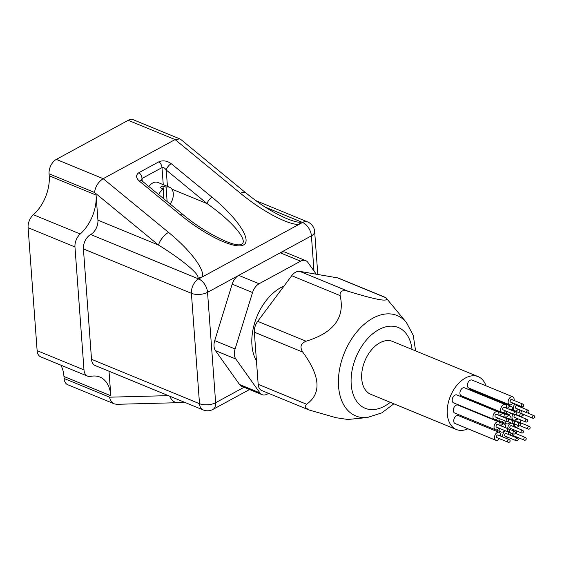 <?xml version="1.0" encoding="UTF-8"?>
<svg xmlns="http://www.w3.org/2000/svg" width="562" height="562" viewBox="0 0 562 562"><rect width="100%" height="100%" fill="white"/><g stroke="black" fill="none" stroke-linecap="round" stroke-linejoin="round"><path stroke-width="0.84" d="M268.622 393.365L267.196 394.138A11.437 7.292 -67.6 0 1 262.11 394.679A11.437 7.292 -67.6 0 1 259.911 392.88L235.836 359.013A11.437 7.292 -67.6 0 1 235.099 348.981L252.542 292.535A11.437 7.292 -67.6 0 1 259.096 283.754L300.607 261.182A11.437 7.292 -67.6 0 1 305.7 260.642A11.437 7.292 -67.6 0 1 307.899 262.433L316.265 274.207M284.028 286.044A45.747 29.161 112.4 0 0 255.97 319.033A45.747 29.161 112.4 0 0 256.448 360.839M262.11 394.679L241.737 386.298A11.437 7.292 -67.6 0 1 239.538 384.499L215.464 350.632A11.437 7.292 -67.6 0 1 214.726 340.6L232.169 284.154A11.437 7.292 -67.6 0 1 238.717 275.373L280.234 252.802A11.437 7.292 -67.6 0 1 285.32 252.261L305.7 260.642M385.89 297.614L338.591 278.162A11.437 7.292 112.4 0 0 337.6 277.881L299.729 271.362A11.437 7.292 112.4 0 0 291.741 275.703L257.705 321.323A11.437 7.292 112.4 0 0 254.347 332.184L258.176 384.331A11.437 7.292 112.4 0 0 261.815 390.562L309.107 410.014L305.7 407.773L305.194 406.481L306.571 404.233C321.661 393.583 320.382 376.203 302.742 352.093C299.602 347.014 300.726 343.396 306.093 341.225C333.814 332.753 345.159 317.544 340.136 295.605C339.659 291.214 342.321 289.76 348.124 291.264C377.116 300.171 389.74 302.342 385.996 297.783L406.382 322.447A54.303 34.612 112.4 0 0 344.499 352.578A54.303 34.612 112.4 0 0 367.281 417.531L347.864 419.491L336.083 417.714L309.107 410.014M467.893 428.778A28.592 18.223 -67.6 0 1 456.4 429.523L370.829 394.327A28.592 18.223 -67.6 0 1 364.85 360.952A28.592 18.223 -67.6 0 1 392.578 341.436L478.157 376.631A28.592 18.223 -67.6 0 1 486.004 385.82M456.4 429.523A28.592 18.223 -67.6 0 1 450.422 396.147A28.592 18.223 -67.6 0 1 478.157 376.631M472.642 390.485A4.292 2.733 -67.6 0 1 472.832 389.677M512.966 403.087A4.292 2.733 -67.6 0 1 511.399 404.549A4.292 2.733 -67.6 0 1 509.488 404.752L468.743 387.991A4.292 2.733 -67.6 0 1 467.844 382.989A4.292 2.733 -67.6 0 1 472.003 380.06L512.755 396.821A4.292 2.733 -67.6 0 1 514.047 400.446M462.245 417.187A4.292 2.733 -67.6 0 1 462.652 416.302M468.905 389.621A4.292 2.733 -67.6 0 1 470.457 389.585L511.209 406.347A4.292 2.733 -67.6 0 1 512.502 409.965M505.512 410.864A4.292 2.733 -67.6 0 1 503.945 412.325A4.292 2.733 -67.6 0 1 502.042 412.529L461.29 395.767A4.292 2.733 -67.6 0 1 460.39 390.759A4.292 2.733 -67.6 0 1 464.549 387.836L505.301 404.591A4.292 2.733 -67.6 0 1 506.601 408.216M498.88 428.111A4.292 2.733 -67.6 0 1 497.321 429.572A4.292 2.733 -67.6 0 1 495.41 429.775L454.658 413.014A4.292 2.733 -67.6 0 1 453.766 408.012A4.292 2.733 -67.6 0 1 457.925 405.083L498.677 421.844A4.292 2.733 -67.6 0 1 499.969 425.469M463.123 407.218A4.292 2.733 -67.6 0 1 463.636 407.345L504.381 424.106A4.292 2.733 -67.6 0 1 505.681 427.731M499.316 438.613A4.292 2.733 -67.6 0 1 497.749 440.074A4.292 2.733 -67.6 0 1 495.846 440.278L455.094 423.516A4.292 2.733 -67.6 0 1 454.194 418.507A4.292 2.733 -67.6 0 1 458.353 415.585L499.105 432.34A4.292 2.733 -67.6 0 1 500.405 435.964M461.711 396.941A4.292 2.733 -67.6 0 1 462.877 397.025L503.622 413.787A4.292 2.733 -67.6 0 1 504.922 417.411M467.746 399.027A4.292 2.733 -67.6 0 1 468.912 399.111L509.657 415.866A4.292 2.733 -67.6 0 1 510.956 419.491M497.799 417.966A4.292 2.733 -67.6 0 1 496.232 419.428A4.292 2.733 -67.6 0 1 494.328 419.631L453.576 402.87A4.292 2.733 -67.6 0 1 452.677 397.868A4.292 2.733 -67.6 0 1 456.843 394.938L497.588 411.7A4.292 2.733 -67.6 0 1 498.887 415.325M510.57 435.304A4.292 2.733 -67.6 0 1 511.09 433.049M512.881 430.689A4.292 2.733 -67.6 0 1 514.518 430.085M515.79 430.611A4.292 2.733 -67.6 0 1 516.506 433.843M515.417 436.491A4.292 2.733 -67.6 0 1 514.925 437.096M515.235 433.323L525.322 437.475A1.433 0.913 112.4 0 0 523.939 438.451A1.433 0.913 112.4 0 0 524.241 440.116L513.029 435.508A1.433 0.913 -67.6 0 1 512.776 433.738M518.164 409.192A4.292 2.733 -67.6 0 1 516.597 410.653A4.292 2.733 -67.6 0 1 514.687 410.857A4.292 2.733 -67.6 0 1 513.317 407.921A4.292 2.733 -67.6 0 1 515.017 403.93M519.33 405.708A4.292 2.733 -67.6 0 1 519.246 406.551M526.98 412.824L515.776 408.216A1.433 0.913 -67.6 0 1 515.48 406.544A1.433 0.913 -67.6 0 1 516.864 405.567L528.069 410.183A1.433 0.913 112.4 0 0 526.685 411.152A1.433 0.913 112.4 0 0 526.98 412.824A1.433 1.433 0 0 0 528.954 411.426A1.433 1.433 0 0 0 528.069 410.183M519.007 425.856A4.292 2.733 -67.6 0 1 517.792 426.874A4.292 2.733 -67.6 0 1 515.881 427.078A4.292 2.733 -67.6 0 1 514.511 424.05M515.361 421.303A4.292 2.733 -67.6 0 1 518.501 419.013M519.688 419.498A4.292 2.733 -67.6 0 1 520.44 422.772M517.159 422.048A1.433 0.913 -67.6 0 1 518.059 421.788L529.264 426.396A1.433 0.913 112.4 0 0 527.873 427.373A1.433 0.913 112.4 0 0 528.175 429.045A1.433 1.433 0 0 0 530.149 427.647A1.433 1.433 0 0 0 529.264 426.396M509.488 404.752A4.292 2.733 -67.6 0 1 508.596 399.744A4.292 2.733 -67.6 0 1 512.755 396.821M521.782 406.719L510.577 402.104A1.433 0.913 -67.6 0 1 510.282 400.439A1.433 0.913 -67.6 0 1 511.666 399.463L522.871 404.071A1.433 0.913 112.4 0 0 521.487 405.047A1.433 0.913 112.4 0 0 521.782 406.719A1.433 1.433 0 0 0 523.756 405.314A1.433 1.433 0 0 0 522.871 404.071M502.66 436.892A4.292 2.733 -67.6 0 1 505.638 430.892M508.273 431.89A4.292 2.733 -67.6 0 1 508.526 434.461M507.437 437.11A4.292 2.733 -67.6 0 1 506.214 438.36M516.26 440.734L505.055 436.126A1.433 0.913 -67.6 0 1 504.753 434.454A1.433 0.913 -67.6 0 1 506.144 433.485L517.349 438.093A1.433 0.913 112.4 0 0 515.958 439.07A1.433 0.913 112.4 0 0 516.26 440.734A1.433 1.433 0 0 0 518.234 439.336A1.433 1.433 0 0 0 517.349 438.093M507.802 428.602A4.292 2.733 -67.6 0 1 511.055 423.024M513.303 423.783A4.292 2.733 -67.6 0 1 513.731 426.67M512.642 429.312A4.292 2.733 -67.6 0 1 511.813 430.253M521.466 432.944L510.261 428.335A1.433 0.913 -67.6 0 1 509.959 426.663A1.433 0.913 -67.6 0 1 511.343 425.687L522.555 430.295A1.433 0.913 112.4 0 0 521.164 431.272A1.433 0.913 112.4 0 0 521.466 432.944A1.433 1.433 0 0 0 523.433 431.546A1.433 1.433 0 0 0 522.555 430.295M511.013 413.126A4.292 2.733 -67.6 0 1 509.853 414.075A4.292 2.733 -67.6 0 1 507.943 414.278A4.292 2.733 -67.6 0 1 506.573 411.3M507.395 408.546A4.292 2.733 -67.6 0 1 511.209 406.347M509.186 409.284A1.433 0.913 -67.6 0 1 510.12 408.988L521.325 413.597A1.433 0.913 112.4 0 0 519.941 414.573A1.433 0.913 112.4 0 0 520.236 416.238A1.433 1.433 0 0 0 522.21 414.84A1.433 1.433 0 0 0 521.325 413.597M502.042 412.529A4.292 2.733 -67.6 0 1 501.142 407.52A4.292 2.733 -67.6 0 1 505.301 404.591M514.335 414.489L503.123 409.881A1.433 0.913 -67.6 0 1 502.828 408.216A1.433 0.913 -67.6 0 1 504.212 407.239L515.417 411.848A1.433 0.913 112.4 0 0 514.033 412.824A1.433 0.913 112.4 0 0 514.335 414.489A1.433 1.433 0 0 0 516.302 413.091A1.433 1.433 0 0 0 515.417 411.848M495.41 429.775A4.292 2.733 -67.6 0 1 494.511 424.767A4.292 2.733 -67.6 0 1 498.677 421.844M507.704 431.742L496.499 427.134A1.433 0.913 -67.6 0 1 496.197 425.462A1.433 0.913 -67.6 0 1 497.588 424.486L508.793 429.094A1.433 0.913 112.4 0 0 507.409 430.071A1.433 0.913 112.4 0 0 507.704 431.742A1.433 1.433 0 0 0 509.678 430.344A1.433 1.433 0 0 0 508.793 429.094M504.543 430.443A4.292 2.733 -67.6 0 1 503.025 431.834A4.292 2.733 -67.6 0 1 501.121 432.038A4.292 2.733 -67.6 0 1 499.808 428.497M500.868 425.834A4.292 2.733 -67.6 0 1 504.381 424.106M502.99 426.713A1.433 0.913 -67.6 0 1 503.292 426.748L514.504 431.356A1.433 0.913 112.4 0 0 513.113 432.333A1.433 0.913 112.4 0 0 513.415 434.004A1.433 1.433 0 0 0 515.382 432.607A1.433 1.433 0 0 0 514.504 431.356M495.846 440.278A4.292 2.733 -67.6 0 1 494.946 435.269A4.292 2.733 -67.6 0 1 499.105 432.34M508.139 442.238L496.927 437.629A1.433 0.913 -67.6 0 1 496.632 435.964A1.433 0.913 -67.6 0 1 498.016 434.988L509.221 439.596A1.433 0.913 112.4 0 0 507.837 440.573A1.433 0.913 112.4 0 0 508.139 442.238A1.433 1.433 0 0 0 510.106 440.84A1.433 1.433 0 0 0 509.221 439.596M503.608 420.355A4.292 2.733 -67.6 0 1 502.266 421.514A4.292 2.733 -67.6 0 1 500.363 421.718A4.292 2.733 -67.6 0 1 499.014 418.465M499.948 415.761A4.292 2.733 -67.6 0 1 503.622 413.787M501.831 416.533A1.433 0.913 -67.6 0 1 502.54 416.428L513.745 421.036A1.433 0.913 112.4 0 0 512.354 422.013A1.433 0.913 112.4 0 0 512.656 423.678A1.433 1.433 0 0 0 514.63 422.28A1.433 1.433 0 0 0 513.745 421.036M509.643 422.441A4.292 2.733 -67.6 0 1 508.308 423.6A4.292 2.733 -67.6 0 1 506.397 423.804A4.292 2.733 -67.6 0 1 505.02 420.938M505.983 417.847A4.292 2.733 -67.6 0 1 509.657 415.866M507.872 418.62A1.433 0.913 -67.6 0 1 508.575 418.514L519.78 423.123A1.433 0.913 112.4 0 0 518.389 424.099A1.433 0.913 112.4 0 0 518.691 425.764A1.433 1.433 0 0 0 520.665 424.366A1.433 1.433 0 0 0 519.78 423.123M494.328 419.631A4.292 2.733 -67.6 0 1 493.429 414.623A4.292 2.733 -67.6 0 1 497.588 411.7M506.622 421.598L495.417 416.99A1.433 0.913 -67.6 0 1 495.115 415.318A1.433 0.913 -67.6 0 1 496.499 414.342L507.711 418.95A1.433 0.913 112.4 0 0 506.32 419.926A1.433 0.913 112.4 0 0 506.622 421.598A1.433 1.433 0 0 0 508.589 420.193A1.433 1.433 0 0 0 507.711 418.95M523.854 414.538A4.292 2.733 -67.6 0 1 522.288 415.992A4.292 2.733 -67.6 0 1 521.002 416.33M519.07 412.67A4.292 2.733 -67.6 0 1 520.124 410M523.11 408.138A4.292 2.733 -67.6 0 1 523.644 408.265A4.292 2.733 -67.6 0 1 524.107 408.553M527.465 412.929L533.76 415.522A1.433 0.913 112.4 0 0 532.376 416.498A1.433 0.913 112.4 0 0 532.671 418.163L521.466 413.555A1.433 0.913 -67.6 0 1 521.086 412.122A1.433 0.913 -67.6 0 1 522.239 410.871M516.857 418.339A4.292 2.733 -67.6 0 1 515.298 419.8A4.292 2.733 -67.6 0 1 513.387 420.004A4.292 2.733 -67.6 0 1 513.029 413.955M517.995 415.318A4.292 2.733 -67.6 0 1 517.946 415.69M525.681 421.964L514.476 417.355A1.433 0.913 -67.6 0 1 514.174 415.69A1.433 0.913 -67.6 0 1 515.565 414.714L526.77 419.322A1.433 0.913 112.4 0 0 525.386 420.299A1.433 0.913 112.4 0 0 525.681 421.964A1.433 1.433 0 0 0 527.655 420.566A1.433 1.433 0 0 0 526.77 419.322M286.241 218.4L286.262 218.407C294.228 221.653 299.181 222.812 301.12 221.885L298.717 224.533L202.46 276.869L197.255 278.366C202.046 276.363 183.598 260.501 158.554 245.088A11.437 5.051 -50.6 0 1 168.572 232.408L103.183 178.674L175.091 139.58L240.48 193.307A11.437 5.051 -50.6 0 1 245.713 192.808L180.767 139.439L179.882 138.912L175.091 139.58L128.227 120.303L56.319 159.404A11.437 7.292 112.4 0 0 49.07 173.784L94.528 192.478C95.414 186.486 98.301 181.884 103.183 178.674L56.319 159.404M224.73 240.859C209.654 234.059 195.667 225.243 182.776 214.403A5.718 2.529 129.4 0 0 180.156 214.649C205.474 235.534 235.204 249.732 243.564 244.934C252.303 240.438 237.557 218.091 212.12 197.276A5.718 2.529 129.4 0 0 207.111 203.613C245.194 230.568 256.574 254.593 224.758 240.866L223.697 240.424M212.12 197.276L171.241 163.69A5.718 2.529 129.4 0 0 166.233 170.026L207.111 203.613L171.881 189.127M182.776 214.403L141.898 180.816A5.718 2.529 129.4 0 0 139.285 181.069L180.156 214.649M171.241 163.69C167.055 160.746 162.959 160.1 158.941 161.765A5.718 3.47 61.5 0 1 162.004 167.609C163.352 167.16 164.757 167.968 166.233 170.026L167.434 186.373M141.266 180.149L142.031 178.47A5.718 3.47 -118.5 0 0 138.969 172.625C135.716 174.915 135.821 177.725 139.285 181.069M244.063 387.26L215.646 402.708L207.54 292.331A11.437 5.437 175.8 0 1 191.403 293.322L199.51 403.699A11.437 7.292 112.4 0 0 203.149 409.937L95.161 365.525A11.437 7.292 -67.6 0 1 91.522 359.287L83.415 248.91A11.437 7.292 -67.6 0 1 90.665 234.53A11.437 7.292 112.4 0 0 97.921 220.149L96.081 195.063A34.31 21.869 -67.6 0 1 80.24 233.989L33.376 214.712A11.437 7.292 112.4 0 0 28.1 227.687L74.964 246.964A11.437 7.292 -67.6 0 1 80.24 233.989M168.389 395.641L109.562 397.186L64.103 378.493L63.956 376.484L110.819 395.753A34.31 21.869 -67.6 0 0 99.895 377.06A34.31 21.869 -67.6 0 0 90.7 376.385A11.437 7.292 -67.6 0 1 87.63 376.161A11.437 7.292 -67.6 0 1 83.991 369.922L74.964 246.964M110.819 395.753L109.014 371.222M83.991 369.922L37.127 350.653L28.1 227.687M37.127 350.653A11.437 7.292 112.4 0 0 40.773 356.884L87.63 376.161M185.39 402.631L177.894 402.694A11.437 8.69 -91.5 0 1 177.894 402.694L177.894 402.694A11.437 8.69 -91.5 0 1 169.822 396.231M109.562 397.186C110.307 400.558 111.887 402.785 114.304 403.874L116.657 404.31L177.894 402.694M64.103 378.493A11.437 7.292 112.4 0 0 67.742 384.724L114.304 403.874M33.376 214.712A34.31 21.869 112.4 0 0 49.217 175.787L49.07 173.784M179.882 138.912L133.32 119.762A11.437 7.292 112.4 0 0 128.227 120.303M63.956 376.484A34.31 21.869 112.4 0 0 60.865 365.152M148.832 186.514A11.437 7.292 -67.6 0 1 154.255 182.334A11.437 7.292 -67.6 0 1 157.831 182.425L169.647 187.287A11.437 7.292 -67.6 0 1 170.174 204.048M158.744 194.656A11.437 7.292 -67.6 0 1 163.078 188.825L160.022 187.567A11.437 7.292 -67.6 0 1 163.015 185.938L166.071 187.195A11.437 7.292 -67.6 0 1 169.647 187.287M163.809 198.822L163.078 188.825M163.971 198.955L163.015 185.938M166.071 187.195L167.125 201.547M91.522 359.287L199.51 403.699A11.437 5.437 -4.2 0 0 215.646 402.708A11.437 6.934 61.5 0 1 212.963 409.403L249.549 389.515M317.811 274.474L314.664 231.663A11.437 5.437 175.8 0 1 311.411 235.85L280.234 252.802L300.607 261.182M259.096 283.754L238.717 275.373L207.54 292.331A11.437 6.934 61.5 0 0 198.653 278.942A11.437 7.292 112.4 0 0 191.403 293.322L83.415 248.91M232.169 284.154L252.542 292.535M235.099 348.981L214.726 340.6M215.464 350.632L235.836 359.013M259.911 392.88L239.538 384.499M314.664 231.663A11.437 11.437 0 0 0 307.611 221.92A11.437 7.292 112.4 0 0 302.525 222.461A11.437 6.934 -118.5 0 1 311.411 235.85L313.989 271.01M291.741 275.703L340.136 295.605M348.124 291.264L299.729 271.362M337.6 277.881L385.996 297.783M254.347 332.184L302.742 352.093M306.093 341.225L257.705 321.323M306.571 404.233L258.176 384.331M390.267 402.322A43.646 27.819 -67.6 0 1 384.513 406.178A43.646 27.819 -67.6 0 1 351.264 385.089A43.646 27.819 -67.6 0 1 377.889 330.154A43.646 27.819 -67.6 0 1 412.023 349.431M265.475 207.223L302.525 222.461L298.717 224.533C286.943 224.393 261.653 210.834 240.48 193.307M168.572 232.408C189.935 249.83 204.652 269.142 202.46 276.869L198.653 278.942L90.665 234.53M158.941 161.765L138.969 172.625M142.221 181.076L142.031 178.47L162.004 167.609L163.254 184.659M94.528 192.478L158.554 245.088L97.921 220.149M49.217 175.787L96.081 195.063M406.382 322.447L413.246 335.359L415.606 350.913M393.857 403.797L381.83 412.873L367.281 417.531M524.241 440.116A1.433 1.433 0 0 0 526.208 438.718A1.433 1.433 0 0 0 525.322 437.475M512.502 409.958L514.687 410.857M513.787 426.221L515.881 427.078M519.969 425.673L528.175 429.045M503.594 412.487L507.943 414.278M515.663 414.363L520.236 416.238M495.923 429.902L501.121 432.038M508.167 431.848L513.415 434.004M495.487 419.716L500.363 421.718M507.648 421.619L512.656 423.678M501.522 421.795L506.397 423.804M513.682 423.706L518.691 425.764M519.26 406.466L523.644 408.265M532.671 418.163A1.433 1.433 0 0 0 534.645 416.765A1.433 1.433 0 0 0 533.76 415.522M511.02 419.027L513.387 420.004M203.149 409.937A11.437 11.437 0 0 0 212.963 409.403M307.611 221.92L255.822 200.62M141.898 180.816L141.273 180.346M224.329 240.691L224.758 240.866M286.262 218.407C266.304 209.331 256.869 201.519 245.713 192.808"/></g></svg>
